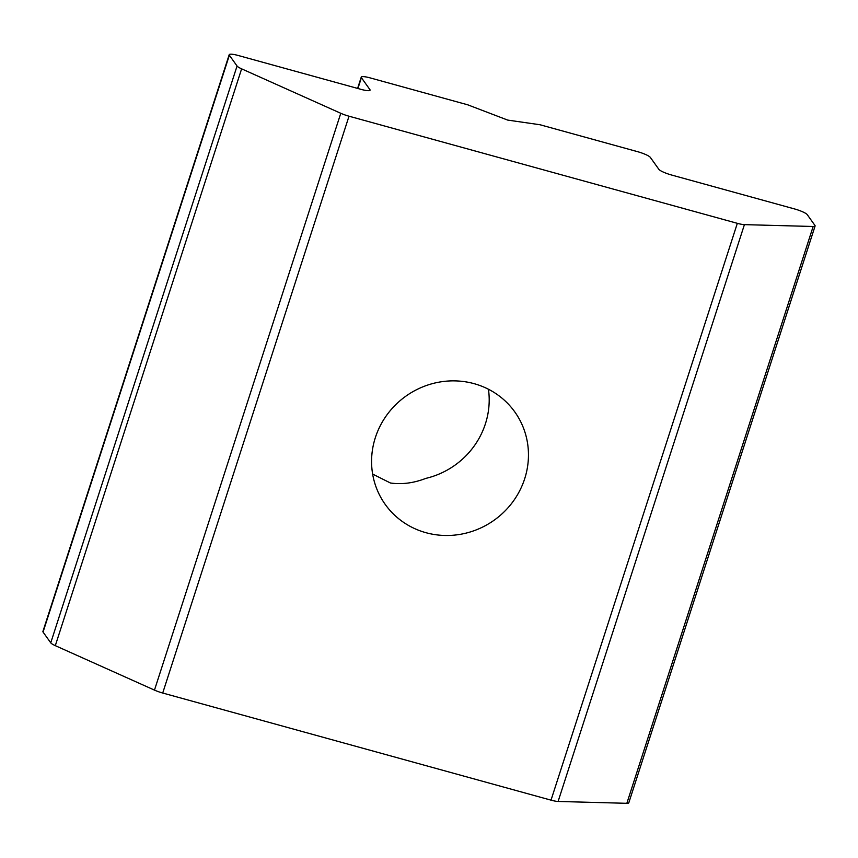 <?xml version="1.0" encoding="UTF-8"?>
<svg xmlns="http://www.w3.org/2000/svg" width="858" height="858" viewBox="0 0 858 858"><rect width="100%" height="100%" fill="white"/><g stroke="black" fill="none" stroke-linecap="round" stroke-linejoin="round"><path stroke-width="1.29" d="M488.438 389.232A79.601 76.115 144.5 0 1 485.414 423.798A79.601 76.115 144.5 0 1 425.815 478.389C413.749 483.075 401.973 484.609 390.465 483.011L372.64 474.077M375.364 437.58A79.601 76.115 144.5 0 0 385.242 504.44A79.601 76.115 144.5 0 0 461.25 534.159A79.601 76.115 144.5 0 0 524.678 478.775A79.601 76.115 144.5 0 0 514.789 411.915A79.601 76.115 144.5 0 0 438.792 382.196A79.601 76.115 144.5 0 0 375.364 437.58M349.013 116.205L737.333 223.327L551.018 800.149L162.709 693.028L349.013 116.205A11.551 2.07 17.9 0 1 340.776 113.288L154.472 690.111A11.551 2.07 17.9 0 0 162.709 693.028M626.844 803.313A11.551 2.07 17.9 0 0 628.796 802.809L815.1 225.986A11.551 2.07 -162.1 0 1 813.159 226.491L626.844 803.313L558.108 801.458L744.422 224.635A11.551 2.07 -162.1 0 1 737.333 223.327M551.018 800.149A11.551 2.07 17.9 0 0 558.108 801.458M50.751 642.835L43.061 632.067L229.365 55.244L237.055 66.023L50.751 642.835A11.551 2.07 17.9 0 0 55.309 645.656L154.472 690.111M229.365 55.244A11.551 2.07 -162.1 0 1 229.204 54.687L42.9 631.509A11.551 2.07 17.9 0 0 43.061 632.067M815.1 225.986A11.551 2.07 -162.1 0 0 814.939 225.429L807.249 214.65A11.551 2.07 -162.1 0 0 794.454 208.912L671.653 175.043A11.551 2.07 -162.1 0 1 658.847 169.305L650.343 157.4A11.551 2.07 -162.1 0 0 637.548 151.662L540.025 124.753L507.689 120.088L467.792 104.837L370.281 77.928A11.551 2.07 -162.1 0 0 361.25 77.134L357.604 88.417M357.915 88.503L361.4 77.692A11.551 2.07 -162.1 0 1 361.25 77.134M361.4 77.692L369.905 89.607A11.551 2.07 -162.1 0 1 370.066 90.165A11.551 2.07 -162.1 0 1 361.036 89.361L238.234 55.491A11.551 2.07 -162.1 0 0 229.204 54.687M55.309 645.656L241.624 68.844A11.551 2.07 -162.1 0 1 237.055 66.023M241.624 68.844L340.776 113.288M744.422 224.635L813.159 226.491M369.616 90.53L369.905 89.607"/></g></svg>
